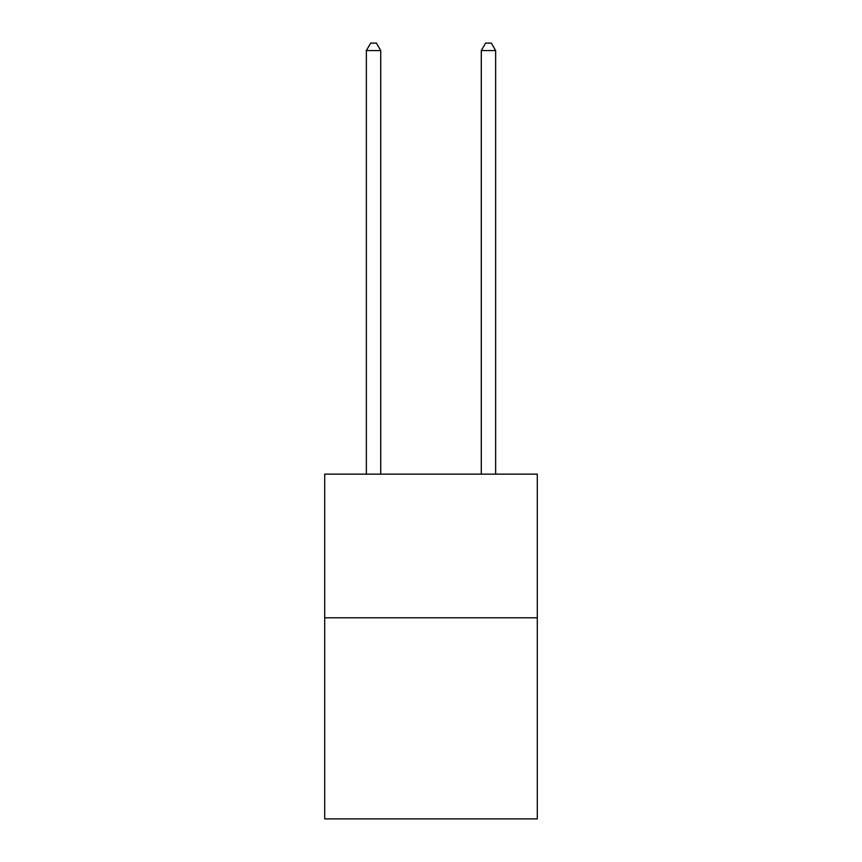 <?xml version="1.0" encoding="UTF-8"?>
<svg xmlns="http://www.w3.org/2000/svg" width="862" height="862" viewBox="0 0 862 862"><rect width="100%" height="100%" fill="white"/><g stroke="black" fill="none" stroke-linecap="round" stroke-linejoin="round"><path stroke-width="1.29" d="M537.295 617.795L537.295 818.9L324.705 818.9L324.705 474.154L537.295 474.154L537.295 617.795L324.705 617.795M380.724 474.154L380.724 50.567L366.361 50.567L366.361 474.154M366.361 50.567L370.671 43.1L376.414 43.1L380.724 50.567M495.639 474.154L495.639 50.567L481.276 50.567L481.276 474.154M481.276 50.567L485.586 43.1L491.329 43.1L495.639 50.567"/></g></svg>
